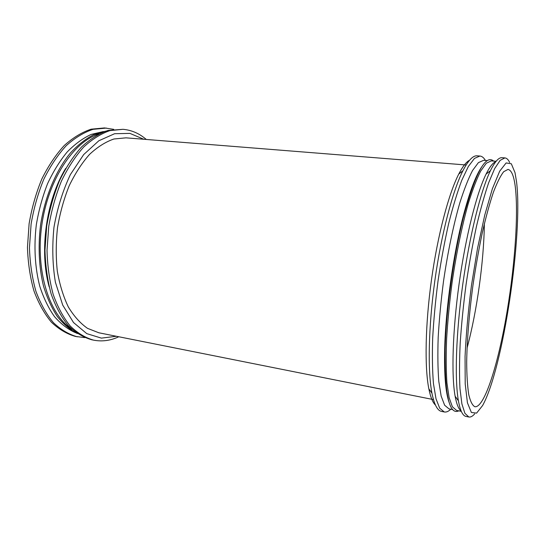 <?xml version="1.0" encoding="UTF-8"?>
<svg xmlns="http://www.w3.org/2000/svg" width="545" height="545" viewBox="0 0 545 545"><rect width="100%" height="100%" fill="white"/><g stroke="black" fill="none" stroke-linecap="round" stroke-linejoin="round"><path stroke-width="0.82" d="M113.735 129.342L104.517 127.932L91.144 129.185C81.982 132.21 73.037 137.647 64.29 145.481C55.876 154.657 48.396 165.796 41.863 178.917C36.072 192.93 31.821 207.863 29.11 223.709L27.461 247.437C27.993 263.058 30.166 277.582 33.974 290.996C38.627 303.436 44.452 313.852 51.448 322.238C58.928 329.303 66.94 334.037 75.483 336.435L84.734 337.6M106.398 128.075L93.059 129.329C83.916 132.367 74.985 137.803 66.258 145.651C57.852 154.841 50.385 166 43.859 179.135C38.075 193.168 33.824 208.122 31.113 223.981L29.457 247.743C29.982 263.385 32.135 277.923 35.936 291.35C40.568 303.803 46.38 314.227 53.355 322.62C60.822 329.691 68.813 334.419 77.329 336.817M103.4 131.556L91.158 134.431C82.888 138.26 74.897 144.105 67.178 151.98C59.78 160.959 53.24 171.546 47.544 183.74C42.503 196.656 38.763 210.316 36.331 224.71C33.708 246.449 34.969 267.874 39.819 286.411C43.648 298.135 48.539 308.204 54.486 316.618C60.897 323.941 67.866 329.282 75.401 332.648M105.498 131.202L93.529 134.765C85.483 138.968 77.737 145.093 70.285 153.138C55.835 170.694 44.833 196.895 40.534 225.296C37.939 246.66 39.022 267.752 43.525 286.152C47.095 297.836 51.7 307.966 57.327 316.55C63.424 324.098 70.087 329.773 77.322 333.56M99.067 133.872C73.446 141.761 48.062 179.727 41.747 225.466C35.323 271.185 49.37 314.649 71.858 329.234M65.652 168.453C46.168 200.213 39.104 250.966 49.166 286.84M146.271 139.452C139.336 133.45 131.577 130.071 122.986 129.315L107.951 130.466C98.958 133.545 90.163 139.057 81.552 146.993C73.255 156.286 65.87 167.567 59.405 180.845C53.662 195.028 49.425 210.132 46.693 226.155L44.983 250.141C45.439 265.926 47.51 280.586 51.203 294.123C55.719 306.665 61.394 317.149 68.227 325.576C75.537 332.668 83.378 337.396 91.737 339.767L93.624 340.148C102.092 341.776 110.485 340.645 118.79 336.762M122.986 129.315L109.906 130.616C100.934 133.702 92.153 139.22 83.562 147.17C75.278 156.476 67.9 167.771 61.442 181.069C55.706 195.267 51.475 210.397 48.743 226.441L47.02 250.455C47.47 266.26 49.534 280.941 53.206 294.484C57.702 307.039 63.363 317.531 70.176 325.965C77.465 333.056 85.286 337.784 93.624 340.148M143.798 139.261L129.908 133.389L114.607 133.716L98.829 140.767L83.685 154.582L70.407 174.55C62.845 190.552 57.368 208.095 53.982 227.17C52.027 246.442 52.504 264.816 55.406 282.276L62.723 305.111L73.514 322.531L86.771 333.629L101.397 338.125L116.364 336.279M125.99 137.837L113.905 139.002C105.621 141.857 97.514 146.966 89.591 154.337C81.954 162.962 75.162 173.419 69.215 185.722C63.935 198.857 60.032 212.836 57.511 227.66C55.89 242.614 55.822 257.124 57.314 271.206C59.671 284.66 63.349 296.575 68.336 306.958C73.943 316.216 80.347 323.349 87.534 328.356L98.843 332.777L433.459 399.594L98.843 332.777L87.534 328.356C80.347 323.349 73.943 316.216 68.336 306.958C63.349 296.575 59.671 284.66 57.314 271.206C55.822 257.124 55.89 242.614 57.511 227.66C60.032 212.836 63.935 198.857 69.215 185.722C75.162 173.419 81.954 162.962 89.591 154.337C97.514 146.966 105.621 141.857 113.905 139.002L125.99 137.837L466.125 164.985L125.99 137.837M469.552 160.244C466.234 161.94 462.623 166.566 458.733 174.107C448.699 193.659 437.724 234.97 431.49 279.742C425.257 324.507 424.528 367.248 428.84 388.796C430.523 397.114 432.723 402.544 435.455 405.085M485.425 160.462C483.831 157.703 481.991 156.224 479.907 156.034L477.079 155.822C472.965 155.448 468.244 160.421 462.923 170.728C452.691 190.845 441.389 233.703 434.91 280.219C428.431 326.728 427.593 371.05 431.947 393.19C434.249 404.56 437.431 410.63 441.484 411.4L444.27 411.966C446.328 412.354 448.501 411.434 450.783 409.22M479.907 156.034L474.477 158.404L468.353 166.47L461.779 180.313C457.269 192.296 452.895 206.739 448.644 223.627C444.591 241.619 441.069 260.626 438.071 280.655C435.482 300.738 433.677 319.99 432.662 338.404C432.131 355.81 432.396 370.9 433.459 383.66L436 398.77L439.692 408.205L444.27 411.966M487.38 160.612L483.579 160.319L478.408 162.628L472.563 170.49C468.4 178.481 464.17 189.224 459.871 202.726C453.508 224.71 447.738 252.246 443.494 281.411C440.973 300.901 439.202 319.574 438.18 337.444C437.621 354.339 437.826 368.985 438.793 381.384L441.15 396.058L444.625 405.214L448.964 408.852L452.704 409.608M482.093 166.361C475.955 174.87 469.613 191.704 463.059 216.869C453.202 255.074 445.633 309.397 444.679 348.848C444.107 374.837 445.612 392.768 449.189 402.632M493.613 161.088C485.636 154.174 475.662 172.547 463.7 216.202C453.747 254.822 446.089 309.792 445.115 349.658C444.7 394.921 449.271 415.317 458.829 410.848M496.127 161.279L491.263 160.904L486.297 163.248L480.642 171.157C476.603 179.189 472.481 189.987 468.271 203.558C462.031 225.65 456.329 253.316 452.071 282.603C449.53 302.175 447.718 320.923 446.621 338.861C445.98 355.817 446.082 370.505 446.934 382.931L449.107 397.625L452.384 406.774L456.519 410.385L461.302 411.352M495.814 161.667C492.912 162.703 489.662 166.859 486.058 174.134C476.664 193.155 465.703 236.394 459.135 283.591C452.561 330.788 451.294 375.376 455.13 396.235C456.608 404.22 458.597 409.104 461.104 410.896M509.677 162.505C508.335 159.617 506.741 158.084 504.902 157.907L502 157.689C498.709 157.382 494.86 161.708 490.445 170.653C480.908 190.198 469.633 235.059 462.807 284.102C455.974 333.145 454.564 379.375 458.399 400.779C460.198 410.596 462.719 415.808 465.968 416.414L468.823 416.993C470.642 417.327 472.59 416.291 474.675 413.873M504.902 157.907L500.147 160.359L494.669 168.589L488.688 182.67C484.532 194.851 480.438 209.525 476.405 226.679C472.515 244.95 469.068 264.236 466.064 284.551C463.407 304.921 461.452 324.418 460.198 343.05C459.387 360.654 459.319 375.887 459.987 388.748L461.901 403.927L464.919 413.335L468.823 416.993M516.571 182.01L515.018 172.663L511.319 163.766L506.135 162.948L499.676 171.191L492.36 188.808L484.743 215.125L477.536 248.275L471.48 285.308C468.216 310.8 466.077 334.514 465.062 356.45L465.198 383.844L467.426 402.789L471.384 412.483L476.596 413.11L482.584 405.569C503.055 368.856 523.037 235.14 516.571 182.01M515.386 187.637C514.03 176.144 511.557 170.074 507.96 169.427L503.703 171.695C500.508 175.756 497.074 182.609 493.395 192.256C489.648 203.455 485.956 216.91 482.318 232.62C478.803 249.324 475.676 266.955 472.931 285.512C469.197 313.395 467.038 340.148 466.683 361.955C466.765 375.444 467.46 386.378 468.775 394.75C470.396 401.515 472.44 405.514 474.913 406.747C484.103 407.851 497.088 367.589 505.685 319.615C514.317 271.492 518.69 216.726 515.386 187.637M467.038 348.126C476.991 311.106 483.831 261.995 484.369 223.668M428.84 388.796L431.947 393.19M458.733 174.107L462.923 170.728M444.679 348.848L445.115 349.658M463.059 216.869L463.7 216.202M455.13 396.235L458.399 400.779M486.058 174.134L490.445 170.653"/></g></svg>
